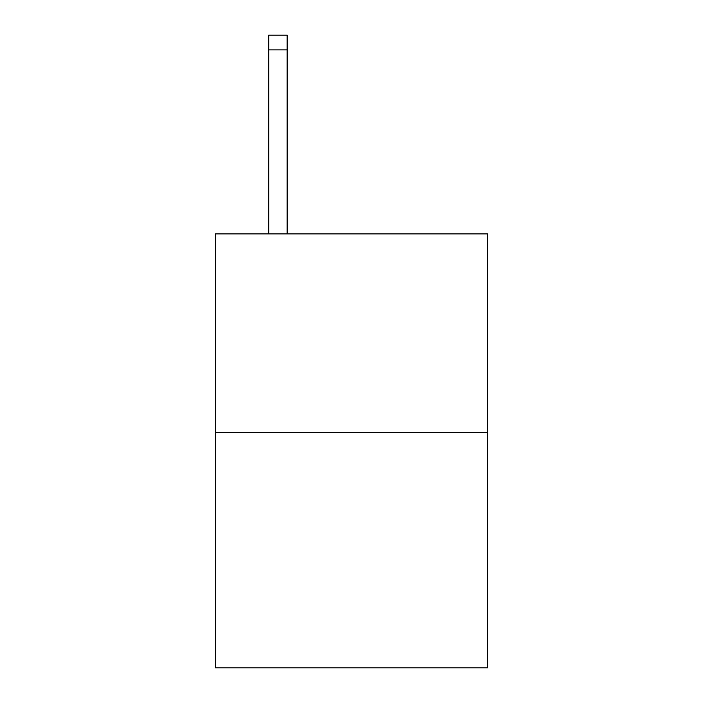 <?xml version="1.0" encoding="UTF-8"?>
<svg xmlns="http://www.w3.org/2000/svg" width="703" height="703" viewBox="0 0 703 703"><rect width="100%" height="100%" fill="white"/><g stroke="black" fill="none" stroke-linecap="round" stroke-linejoin="round"><path stroke-width="1.05" d="M487.574 432.486L487.574 233.888L215.426 233.888L215.426 667.85L487.574 667.85L487.574 432.486L215.426 432.486M287.14 233.888L287.14 49.86L268.757 49.86L268.757 35.15L287.14 35.15L287.14 49.86M268.757 233.888L268.757 49.86"/></g></svg>
